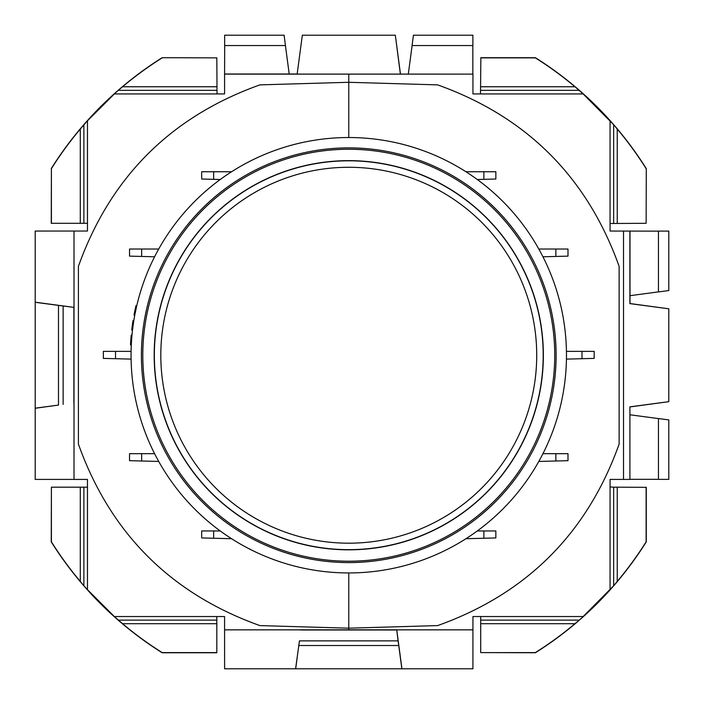 <?xml version="1.0" encoding="UTF-8"?>
<svg xmlns="http://www.w3.org/2000/svg" width="704" height="704" viewBox="0 0 704 704"><rect width="100%" height="100%" fill="white"/><g stroke="black" fill="none" stroke-linecap="round" stroke-linejoin="round"><path stroke-width="1.06" d="M133.61 321.974L133.716 321.288M132.475 324.35L132.44 324.597A218.486 218.486 0 0 1 132.845 321.86L133.663 321.622L133.126 325.283L132.343 325.283L132.634 323.224M132.792 327.791L132.528 329.982L132.792 327.791M131.472 341.739L131.525 340.982M131.358 343.693L131.34 344.159M131.058 336.829L131.014 337.278A218.486 218.486 0 0 0 130.935 338.342L130.61 343.147A218.486 218.486 0 0 0 130.557 344.23L131.331 344.23L131.305 344.863L131.322 344.379M131.34 344.133L131.402 342.936M131.736 338.052L131.815 337.066M131.877 336.292L131.938 335.597M131.78 337.436L131.63 339.363M131.384 343.244L131.305 344.89L130.522 344.89L130.61 343.288M131.833 336.882L131.938 335.614L131.138 335.861M131.507 341.158L131.586 340.085M131.56 340.358L131.393 343.094M131.375 343.35L131.419 342.716M131.578 340.129L131.771 337.568M131.71 338.413L131.578 340.173M131.366 343.649L131.402 342.998M132.625 329.146L132.554 329.692M133.628 321.86L133.214 324.641M136.726 305.879L135.027 313.843M134.79 315.075L133.998 315.075L134.939 310.358L135.986 305.642L136.734 305.826M133.038 320.619L133.839 320.531M133.285 324.122L133.126 325.266M132.634 329.058L132.528 329.982L131.745 329.982L132.343 325.283M132.695 328.566L132.845 327.386M135.986 309.153L135.766 310.2M480.498 93.931L480.867 57.71L535.383 57.71A351.208 351.208 0 0 1 646.29 168.617L646.131 223.291L610.069 223.502M646.131 168.661A351.05 351.05 0 0 0 617.241 129.052L617.241 223.291M610.069 486.966L613.659 487.177L613.659 585.772L617.241 581.416L617.241 487.177L646.29 487.335L646.29 541.851A351.208 351.208 0 0 1 535.383 652.758L535.339 652.599A351.05 351.05 0 0 0 574.948 623.709L480.709 623.709L480.709 616.537M535.339 652.599L480.709 652.599L480.709 623.709M83.873 487.177L83.873 585.772L87.463 589.662L114.338 616.537L122.584 623.709L216.823 623.709L216.823 652.758L162.149 652.758A351.208 351.208 0 0 1 51.242 541.851L51.401 541.807A351.05 351.05 0 0 0 80.291 581.416L80.291 487.177L87.463 487.177M51.401 541.807L51.401 487.177L80.291 487.177M617.241 581.416A351.05 351.05 0 0 0 646.131 541.807L646.131 487.177M216.823 652.599L162.193 652.599A351.05 351.05 0 0 1 122.584 623.709M51.401 223.291L51.401 168.661A351.05 351.05 0 0 1 80.291 129.052L80.291 223.291L51.242 223.291L51.401 168.661M51.242 168.617A351.208 351.208 0 0 1 162.149 57.71L216.823 57.869L217.034 93.931M162.193 57.869A351.05 351.05 0 0 0 122.584 86.759L216.823 86.759M480.709 86.759L574.948 86.759A351.05 351.05 0 0 0 535.339 57.869L480.709 57.869M132.053 327.43A218.486 218.486 0 0 1 132.15 326.682A218.486 218.486 0 0 1 132.185 326.436M131.762 329.798A218.486 218.486 0 0 1 131.842 329.138L132.625 329.138M134.702 311.511L135.634 307.146M135.678 306.97L135.934 305.826L135.678 306.97M134.816 310.948L134.957 310.262M132.942 321.226L133.03 320.672M131.912 328.574L131.745 329.982L131.842 329.138L131.745 329.982L132.528 329.982M136.497 306.865L135.696 306.865L135.96 305.73M132.431 324.641L132.845 321.86A218.486 218.486 0 0 1 133.03 320.698L133.056 320.531M132.106 327.07L132.167 326.55M132.387 324.975L132.678 322.942M132.986 320.971L133.813 320.698M130.918 338.483L131.023 337.207M131.12 336.125L131.208 335.086L131.991 335.086M131.111 336.151L131.173 335.482L131.956 335.482M131.05 336.934L131.094 336.398M131.278 345.409L130.522 344.89L131.305 344.89M130.847 339.495L131.085 336.53M130.838 339.627L130.988 337.691M483.886 530.957L495.845 530.957L495.845 537.935L483.886 538.252L483.886 530.957L477.294 530.957M348.77 572.942L348.77 629.816L224.585 629.834L224.602 668.8L472.93 668.8L472.93 629.86L396.748 629.86L398.077 640.86L299.455 640.86L298.786 645.515L398.746 645.515L401.852 668.8M216.823 90.341L118.228 90.341L114.338 93.931L224.585 93.931L224.585 74.122L348.77 74.14L348.77 82.289L437.633 84.876C526.759 116.741 587.259 177.241 619.124 266.367L619.124 444.101C587.259 533.227 526.759 593.727 437.633 625.592L348.77 628.179L259.899 625.592C170.773 593.727 110.273 533.227 78.408 444.101L78.408 266.367C110.273 177.241 170.773 116.741 259.899 84.876L348.77 82.289L348.77 137.526M495.845 179.027L495.845 171.75L483.886 171.75L483.886 179.335L495.845 179.027M567.996 256.133L567.996 249.022L555.87 249.022L555.87 256.45L567.996 256.133M581.997 358.706L594.176 358.389L594.176 351.358L581.997 351.358L581.997 358.706L566.438 359.11M567.996 460.68L567.996 453.684L555.87 453.684L555.87 460.997L567.996 460.68M465.942 538.718L483.886 538.252M158.717 461.446L129.536 460.68L129.536 453.684L154.59 453.684M141.662 460.997L141.662 453.684M115.535 351.358L103.356 351.358L103.356 358.389L115.535 358.706L115.535 351.358L131.094 351.358M129.536 256.133L129.536 249.022L141.662 249.022L141.662 256.45L129.536 256.133M213.646 171.75L201.687 171.75L201.687 179.027L213.646 179.335L213.646 171.75L231.59 171.75M201.687 537.935L201.687 530.957L213.646 530.957L213.646 538.252L201.687 537.935M213.646 530.957L220.238 530.957M231.59 538.718L213.646 538.252M555.87 256.45L542.942 256.784M555.87 460.997L538.815 461.446M141.662 249.022L158.717 249.022M154.59 256.784L141.662 256.45M220.238 179.511L213.646 179.335M566.438 351.358L581.997 351.358M542.942 453.684L555.87 453.684M538.815 249.022L555.87 249.022M131.094 359.11L115.535 358.706M465.942 171.75L483.886 171.75M483.886 179.335L477.294 179.511M613.659 487.177L617.241 487.177M216.823 57.869L162.149 57.71M646.131 223.291L646.29 168.617M613.659 223.291L613.659 124.696L583.15 93.931L472.947 93.931L472.947 74.122L348.77 74.14M583.15 93.931L574.948 86.759M480.709 90.341L579.304 90.341M114.382 93.931L87.463 120.806L80.291 129.052M87.463 223.291L83.873 223.291L83.873 124.696M87.463 120.842L87.463 231.044L35.2 231.053L35.2 302.201L74.008 307.375L58.485 305.395L58.485 405.073L35.2 408.179L35.2 479.415L87.463 479.424L87.463 589.662M216.823 616.537L216.823 620.127L118.228 620.127M114.382 616.537L224.585 616.537L224.585 629.834M51.401 487.177L51.242 541.851M472.93 629.86L472.947 616.537L583.194 616.537L579.304 620.127L480.709 620.127M480.709 652.599L535.383 652.758M583.15 616.537L613.659 585.772M610.069 589.626L610.069 479.424L629.904 479.415L629.904 406.85L629.904 479.415M610.069 120.842L610.069 231.044L658.451 231.141M617.241 129.052L613.659 124.696M80.291 581.416L83.873 585.772M122.584 86.759L118.228 90.341M574.948 623.709L579.304 620.127M629.992 406.93L668.8 401.667L629.904 406.85M629.904 231.053L629.904 303.618L668.8 308.801L629.992 303.538L629.992 295.68L658.451 291.887M668.8 308.801L668.8 401.667M400.462 74.008L395.331 35.2L400.382 74.096L472.947 74.122M297.15 74.096L302.333 35.2L297.15 74.096L400.382 74.096M302.333 35.2L395.199 35.2M284.09 35.2L224.646 35.2L224.646 45.549L285.463 45.549L284.09 35.2M472.886 35.2L413.442 35.2L412.069 45.549L472.886 45.549L472.886 35.2M668.8 290.558L668.8 231.097L658.451 231.097L658.451 291.931L668.8 290.558M668.8 479.371L668.8 419.91L658.451 418.537L658.451 479.371L668.8 479.371M133.83 320.566L133.047 320.566M35.2 302.201L35.2 408.179M58.485 405.073L35.2 408.267M401.94 668.8L396.748 629.86M398.746 645.515L398.077 640.86M130.548 344.379L130.522 344.89L130.548 344.379L130.522 344.89L131.322 344.89M130.706 341.563L130.733 341.106M132.519 324.016L133.302 324.016M130.618 343.015L130.706 341.607M130.75 340.938L130.856 339.363M566.474 355.23A217.712 217.712 0 0 0 239.914 166.69A217.712 217.712 0 0 0 239.914 543.778A217.712 217.712 0 0 0 566.474 355.23M348.77 147.875A207.363 207.363 0 0 0 169.189 458.911A207.363 207.363 0 0 0 528.343 458.911A207.363 207.363 0 0 0 348.77 147.875M35.2 302.289L58.485 305.395M299.455 640.86L295.592 668.8M300.784 629.86L224.602 629.86M295.68 668.8L298.786 645.515M74.008 479.415L74.008 231.053M224.585 74.122L224.69 45.549M216.823 620.127L216.823 623.709M83.873 223.291L80.291 223.291M472.947 629.834L348.77 629.816M130.962 337.955L131.71 338.342M131.173 335.482L131.12 336.072A218.486 218.486 0 0 0 131.023 337.26L131.798 337.26M130.759 340.745L131.534 340.745M130.61 343.147L131.393 343.147M134.825 314.882L134.033 314.882A218.486 218.486 0 0 1 134.939 310.358L135.731 310.358M133.021 320.707L132.827 321.974M134.367 313.157L135.159 313.157M131.155 335.641L131.05 336.882M131.173 335.465L131.956 335.465M130.557 344.159L130.522 344.863M629.992 231.141L629.992 295.68M224.69 74.008L297.07 74.008M63.14 404.413L63.14 306.055M73.876 402.978L73.876 307.49M300.907 629.992L396.625 629.992M658.451 418.581L629.992 414.788M658.451 479.327L629.992 479.327M289.212 74.008L285.419 45.549M412.113 45.549L408.32 74.008M472.842 45.549L472.842 74.008M160.811 355.23A187.959 187.959 0 0 0 348.77 543.189A187.959 187.959 0 0 0 536.721 355.23A187.959 187.959 0 0 0 348.77 167.279A187.959 187.959 0 0 0 160.811 355.23M543.154 351.358A194.427 194.427 0 0 1 348.77 549.657A194.427 194.427 0 0 1 154.343 355.23A194.427 194.427 0 0 1 348.77 160.811A194.427 194.427 0 0 1 543.154 351.358M348.77 160.644A194.594 194.594 0 0 1 517.29 452.531A194.594 194.594 0 0 1 180.242 452.531A194.594 194.594 0 0 1 348.77 160.644M554.699 351.358A205.973 205.973 0 0 0 348.77 149.257A205.973 205.973 0 0 0 142.798 356.532A205.973 205.973 0 0 0 351.358 561.194A205.973 205.973 0 0 0 554.699 351.358M623.524 479.415L623.524 231.053"/></g></svg>
